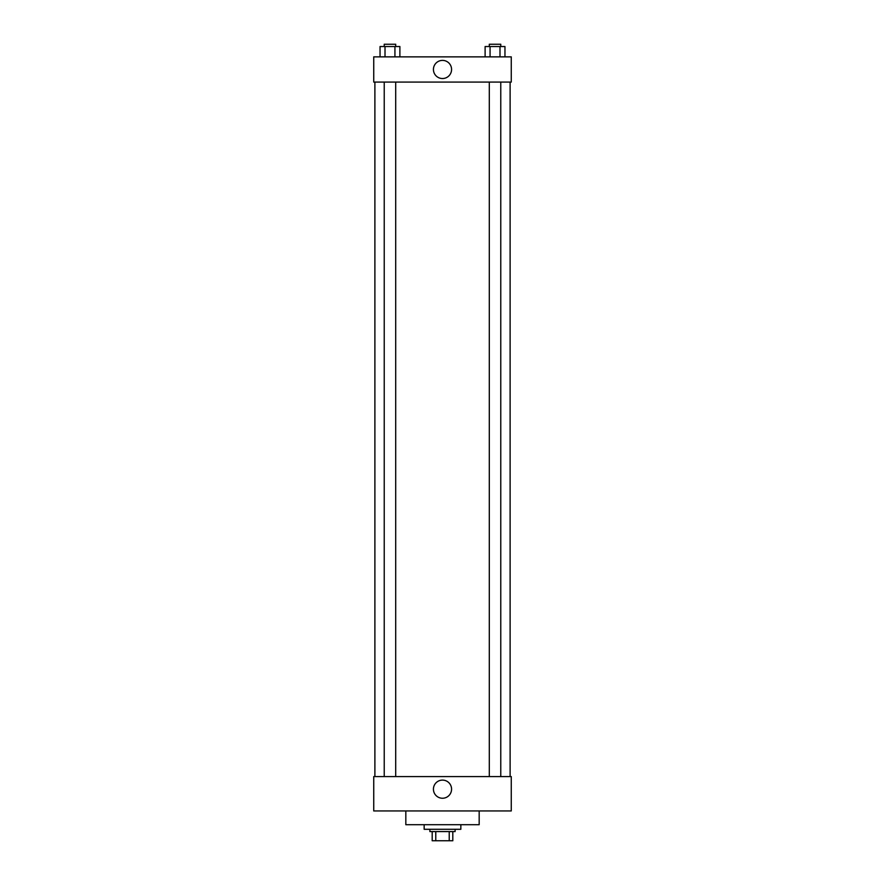 <?xml version="1.0" encoding="UTF-8"?>
<svg xmlns="http://www.w3.org/2000/svg" width="885" height="885" viewBox="0 0 885 885"><rect width="100%" height="100%" fill="white"/><g stroke="black" fill="none" stroke-linecap="round" stroke-linejoin="round"><path stroke-width="1.33" d="M449.226 831.579L449.226 840.75L432.19 840.75L432.19 831.579M449.226 840.75L452.81 840.75L452.81 831.579L452.81 840.75M455.111 829.289L455.111 831.579L429.889 831.579L429.889 829.289M435.774 831.579L435.774 840.75M424.158 824.709L424.158 829.289L460.842 829.289L460.842 824.709M405.828 810.948L405.828 824.709L479.172 824.709L479.172 810.948M373.735 810.948L511.264 810.948L373.735 810.948L373.735 776.576L511.264 776.576L511.264 810.948M433.429 789.177A9.071 9.071 0 0 1 447.036 781.322A9.071 9.071 0 0 1 447.036 797.031A9.071 9.071 0 0 1 433.429 789.177M510.114 82.073L510.114 776.576M511.264 82.073L373.735 82.073L373.735 56.861L511.264 56.861L511.264 82.073M451.571 69.461A9.071 9.071 0 0 1 437.964 77.316A9.071 9.071 0 0 1 437.964 61.607A9.071 9.071 0 0 1 451.571 69.461M504.959 56.861L504.959 46.54L485.113 46.54L485.113 56.861M499.992 46.54L499.992 56.861M490.069 46.54L490.069 56.861M489.305 46.54L489.305 44.25L500.766 44.25L500.766 46.54M399.887 56.861L399.887 46.54L380.041 46.54L380.041 56.861M394.931 46.54L394.931 56.861M385.008 46.54L385.008 56.861M384.234 46.54L384.234 44.25L395.695 44.25L395.695 46.54M374.886 82.073L374.886 776.576M500.766 776.576L500.766 82.073M489.305 776.576L489.305 82.073M384.234 82.073L384.234 776.576M395.695 82.073L395.695 776.576"/></g></svg>

